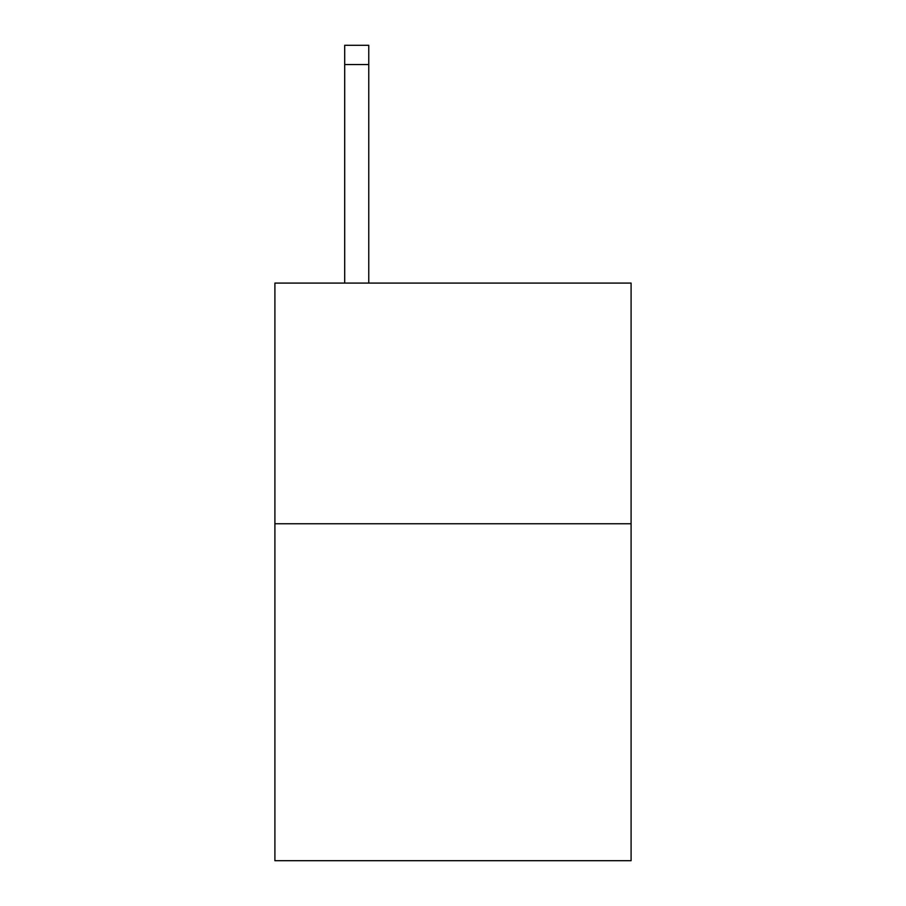 <?xml version="1.0" encoding="UTF-8"?>
<svg xmlns="http://www.w3.org/2000/svg" width="906" height="906" viewBox="0 0 906 906"><rect width="100%" height="100%" fill="white"/><g stroke="black" fill="none" stroke-linecap="round" stroke-linejoin="round"><path stroke-width="1.36" d="M631.097 523.759L631.097 860.7L274.903 860.7L274.903 283.08L631.097 283.08L631.097 523.759L274.903 523.759M368.765 283.08L368.765 64.553L344.699 64.553L344.699 45.3L368.765 45.3L368.765 64.553M344.699 283.08L344.699 64.553M368.765 45.3L344.699 45.3"/></g></svg>
